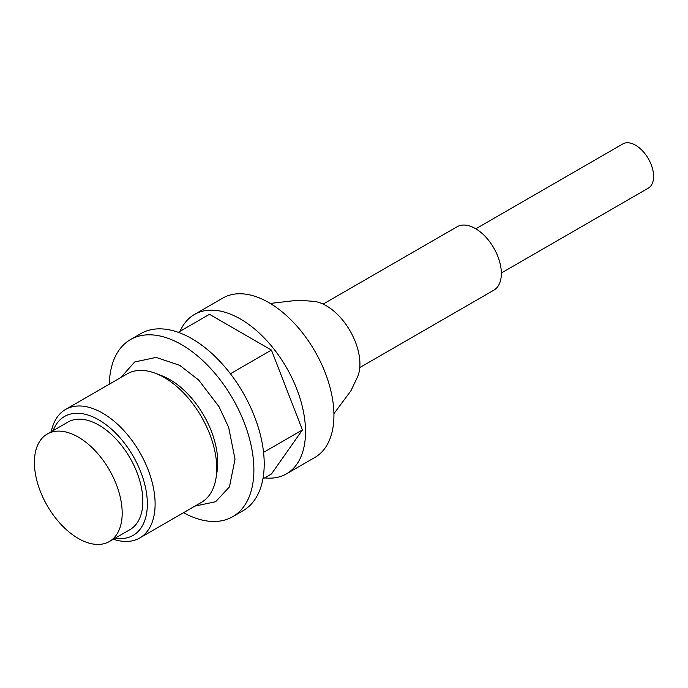 <?xml version="1.0" encoding="UTF-8"?>
<svg xmlns="http://www.w3.org/2000/svg" width="688" height="688" viewBox="0 0 688 688"><rect width="100%" height="100%" fill="white"/><g stroke="black" fill="none" stroke-linecap="round" stroke-linejoin="round"><path stroke-width="1.03" d="M216.023 478.1L217.098 471.366A67.708 39.087 -120 0 0 217.769 462.534A67.708 39.087 -120 0 0 169.893 379.613A67.708 39.087 -120 0 0 161.912 375.777L155.54 373.343A74.201 42.837 60 0 1 216.754 468.425A74.201 42.837 60 0 1 216.023 478.1A74.201 42.837 60 0 1 201.386 502.386L139.741 537.982A74.201 42.837 -120 0 0 155.11 504.012A74.201 42.837 -120 0 0 122.713 429.338A74.201 42.837 -120 0 0 65.532 409.463A74.201 42.837 -120 0 0 51.273 431.694M53.139 430.619A68.637 39.629 60 0 1 107.139 425.519A68.637 39.629 60 0 1 147.352 503.951A68.637 39.629 60 0 1 115.214 538.145M47.257 434.016L67.914 422.088A62.075 35.845 60 0 1 115.747 438.72A62.075 35.845 60 0 1 142.846 501.191A62.075 35.845 60 0 1 129.989 529.614L109.332 541.533A62.075 35.845 60 0 1 61.499 524.91A62.075 35.845 60 0 1 34.4 462.431A62.075 35.845 60 0 1 47.257 434.016A62.075 35.845 60 0 1 95.09 450.649A62.075 35.845 60 0 1 122.189 513.119A62.075 35.845 60 0 1 109.332 541.533M113.348 539.22A74.201 42.837 -120 0 0 139.741 537.982M109.306 384.188A102.245 59.03 60 0 1 130.453 339.597L140.782 333.637A102.245 59.03 60 0 1 219.575 361.028A102.245 59.03 60 0 1 264.209 463.927A102.245 59.03 60 0 1 243.036 510.728L232.707 516.697A102.245 59.03 60 0 1 183.507 512.715M130.453 339.597A102.245 59.03 60 0 1 209.247 366.988A102.245 59.03 60 0 1 253.881 469.887A102.245 59.03 60 0 1 232.707 516.697M178.261 332.321L209.47 314.304L271.433 350.08L302.419 429.931L271.433 474.006L262.911 478.934M263.556 452.369L302.419 429.931M230.42 373.756L271.433 350.08M65.532 409.463L127.185 373.868A74.201 42.837 60 0 1 155.54 373.343M475.821 228.803L622.795 143.947A25.525 14.732 60 0 1 642.463 150.784A25.525 14.732 60 0 1 653.6 176.463A25.525 14.732 60 0 1 648.311 188.151L501.337 273.007M270.255 303.442L298.334 300.166L314.7 301.447A47.567 27.46 60 0 1 326.284 305.756A47.567 27.46 60 0 1 357.863 376.216L350.983 390.689L333.912 413.703M180.084 331.272A92.02 53.131 60 0 1 194.446 314.459L222.852 298.059A92.02 53.131 60 0 1 293.759 322.715A92.02 53.131 60 0 1 333.929 415.32A92.02 53.131 60 0 1 314.872 457.451L286.466 473.851A92.02 53.131 60 0 1 264.725 477.885M194.446 314.459A92.02 53.131 60 0 1 265.353 339.115A92.02 53.131 60 0 1 305.524 431.72A92.02 53.131 60 0 1 286.466 473.851M323.128 304.105L457.107 226.756A36.645 21.156 60 0 1 485.341 236.577A36.645 21.156 60 0 1 501.346 273.454A36.645 21.156 60 0 1 493.752 290.233L359.772 367.581M120.778 377.566L134.693 361.983L156.133 357.407L179.774 365.371L198.617 379.991L219.033 406.694L228.648 427.343L235.012 459.188L229.457 486.889L215.611 501.733L194.979 506.093"/></g></svg>
